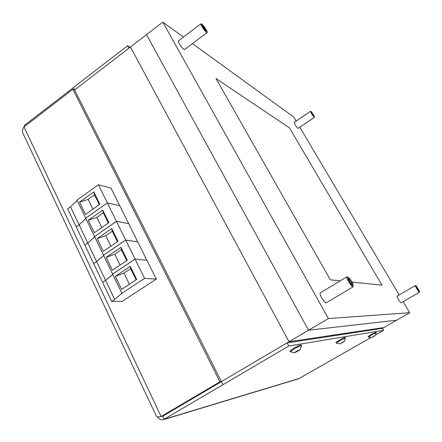 <?xml version="1.0" encoding="UTF-8"?>
<svg xmlns="http://www.w3.org/2000/svg" width="442" height="442" viewBox="0 0 442 442"><rect width="100%" height="100%" fill="white"/><g stroke="black" fill="none" stroke-linecap="round" stroke-linejoin="round"><path stroke-width="0.66" d="M345.478 338.053L345.152 337.478C344.649 337.373 342.683 338.285 339.252 340.202L336.031 342.489M344.357 341.412L345.312 338.047L339.6 340.821L336.401 343.114M344.268 341.373L339.821 343.904L344.268 341.373M343.423 342.036L340.301 343.661L343.318 341.854M108.301 223.033L103.329 212.873L96.886 217.387L101.82 227.536M96.886 217.387L88.301 220.238L102.715 210.105L103.329 212.873M102.715 210.105L108.859 222.646L94.323 232.746L88.301 220.238M107.367 202.939L85.731 218.188L94.549 236.514L116.439 221.337L107.367 202.939L119.776 205.74L128.65 223.663M85.886 218.514L79.085 224.818L76.206 226.845L84.858 245.05L87.776 243.028L94.698 236.818M116.439 221.337L128.688 223.635M79.085 224.818L87.776 243.028M419.452 291.416L416.137 285.902C415.392 285.676 418.883 291.493 419.452 291.416M416.165 285.908L415.381 285.515C414.751 285.648 418.823 292.328 419.469 292.212L419.524 291.35M418.684 289.654L416.629 286.72L418.066 289.593L418.961 290.593L418.684 289.654L418.314 289.869M417.093 287.974L417.524 287.725M381.96 285.206L351.948 282.073L381.96 285.206L289.482 127.893L381.96 285.206M340.196 280.847L330.351 279.819L215.983 78.549L289.482 127.893L215.983 78.549L330.351 279.819L340.196 280.847M301.461 345.677L301.09 344.998C300.4 344.788 297.886 345.898 293.56 348.329L289.991 351.025M300.057 349.782L301.499 345.743L301.162 345.666C299.676 346.053 297.278 347.191 293.963 349.086L290.444 351.793M299.897 349.71C297.206 350.81 295.422 351.832 294.549 352.771L299.897 349.71M299.019 350.489L295.162 352.473L297.659 350.749L299.4 349.998L299.019 350.489L298.875 350.224M296.687 351.318L296.902 351.721M136.125 279.863L130.633 268.648L123.964 273.095L129.407 284.294M123.964 273.095L115.323 276.327L130.268 266.344L130.633 268.648M130.268 266.344L136.7 279.482L121.638 289.422L115.323 276.327M135.075 259.106L112.649 274.123L121.881 293.311L144.578 278.377L135.075 259.106L146.971 260.355L156.297 279.084L122.064 301.477L111.682 301.444L114.705 299.461L121.881 293.311M112.776 274.388L105.605 280.399L102.621 282.399L111.682 301.444M144.578 278.377L156.297 279.084M105.605 280.399L114.705 299.461M206.392 31.238L207.044 31.012L202.325 24.398C200.337 22.99 204.32 29.702 206.392 31.238M202.055 24.266L200.895 23.829C200.06 24.172 204.359 30.807 206.381 32.288L207.16 32.597L207.088 31.36M202.685 25.846L205.817 30.244L206.232 29.934L204.884 27.592L203.11 25.548L202.685 25.846L203.11 25.548M204.055 28.216L204.884 27.592M352.926 285.642L353.147 284.93C352.202 282.134 350.699 279.692 348.639 277.604L348.147 277.344C346.511 276.935 351.561 285.714 352.926 285.642M348.23 277.361L346.937 276.786C345.611 277.222 351.423 286.98 352.937 286.847L353.175 285.421M352.07 283.013L350.396 280.112L348.854 278.576L348.981 279.946L350.666 282.874L352.213 284.399L352.07 283.013L351.285 283.482M349.418 280.698L350.396 280.112M314.229 116.473L311.301 111.655C311.301 112.55 312.279 114.152 314.229 116.473M311.212 111.616L310.494 111.296C310.991 112.959 312.24 114.931 314.234 117.196L314.461 116.506M313.814 115.329L311.792 112.412L312.781 114.511L313.803 115.76L313.814 115.329L313.582 115.489M312.428 113.92L312.809 113.66M376.252 332.727L375.971 332.229L371.125 334.533L368.208 336.517M375.319 335.572L376.153 332.727L371.424 335.058L368.523 337.047M375.264 335.55L371.451 337.71L375.264 335.55M374.473 336.13L371.849 337.5L374.391 335.992M117.434 241.686L112.29 231.183L105.776 235.674L110.876 246.166M105.776 235.674L97.168 238.652L111.754 228.564L112.29 231.183M111.754 228.564L117.997 241.299L103.29 251.349L97.168 238.652M116.461 221.376L94.566 236.547L103.522 255.156L125.677 240.056L116.461 221.376L128.705 223.674L137.711 241.868M94.715 236.857L87.792 243.067L84.881 245.083L93.665 263.565L96.616 261.553L103.66 255.443M125.677 240.056L137.755 241.84M87.792 243.067L96.616 261.553M403.159 301.665L409.717 312.737L396.678 320.196L308.544 330.235L396.678 320.196L383.789 327.577L289.024 341.743L308.544 330.235L146.49 34.631L162.778 22.1L183.397 37.045M287.09 342.887L221.392 381.634L222.945 384.717L288.775 346.014L287.09 342.887L382.507 328.312L383.789 327.577L289.024 341.743L130.44 46.985L146.49 34.631L308.544 330.235L328.389 318.533L162.778 22.1M99.306 204.668L94.5 194.839L88.135 199.375L92.903 209.193M88.135 199.375L79.56 202.11L93.809 191.927L94.5 194.839M93.809 191.927L99.859 204.276L85.499 214.425L79.56 202.11M98.411 184.784L77.03 200.099L85.715 218.149L107.345 202.906L98.411 184.784L110.981 188.071L119.727 205.729M77.195 200.447L70.51 206.845L67.659 208.884L76.19 226.812L79.068 224.785L85.87 218.475M107.345 202.906L119.76 205.701M70.51 206.845L79.068 224.785M23.023 133.506L22.746 132.926C22.111 131.047 22.531 129.053 24.001 126.948L72.875 89.295L219.945 381.816L161.126 416.519C158.562 416.966 157.032 416.966 156.54 416.519L156.446 416.32M130.042 47.288L127.539 45.769L73.355 87.549L74.571 89.969L130.44 46.985L289.024 341.743L221.392 381.634L74.571 89.969L128.849 48.206L127.539 45.769M73.389 87.621L24.791 125.092L23.525 127.683M25.222 126.003L24.791 125.092M72.875 89.295L74.632 90.085L221.315 381.485L219.945 381.816M221.315 381.485L162.7 416.06L161.126 416.519L24.001 126.948M288.775 346.014L383.65 330.29L375.777 334.787M382.507 328.312L383.65 330.29M370.683 337.699L298.499 378.805L163.336 419.696L222.945 384.717M161.424 416.436L162.838 416.182L164.286 419.231L299.422 378.407M162.838 416.182L221.398 381.65M157.623 416.85C159.17 419.359 161.07 420.303 163.336 419.696M419.513 292.206L401.176 302.814C400.695 302.759 399.783 301.643 398.441 299.466C397.364 297.582 396.916 296.483 397.109 296.157L415.381 285.515M353.103 286.808L326.279 302.825C325.251 302.881 323.715 301.206 321.671 297.803C320.223 295.101 319.748 293.46 320.24 292.88L346.937 276.786M314.483 117.296L298.173 128.368C297.593 128.219 296.565 126.97 295.09 124.622L294.206 122.412L310.494 111.296M207.16 32.597L184.585 49.515C183.331 49.333 181.513 47.355 179.143 43.57L178.319 40.879L200.895 23.829M192.458 43.614L293.797 117.075L296.168 121.075M299.825 127.246L399.181 294.952M409.717 312.737L328.389 318.533M126.705 260.625L121.39 249.769L114.798 254.244L120.069 265.084M114.798 254.244L106.179 257.343L120.942 247.31L121.39 249.769M120.942 247.31L127.274 260.239L112.39 270.239L106.179 257.343M125.694 240.094L103.538 255.194L112.633 274.084L135.053 259.067L125.694 240.094L137.771 241.879L146.91 260.349M103.677 255.476L96.632 261.592L93.682 263.598L102.605 282.361L105.588 280.361L112.76 274.349M135.053 259.067L146.954 260.321M96.632 261.592L105.588 280.361M173.728 409.557L174.402 409.364M340.417 334.064L340.765 334.688M336.008 342.451L336.351 343.064L339.821 343.904M295.416 340.788L295.825 341.55M290.361 351.744L294.549 352.771M289.952 350.954L290.355 351.705M371.899 329.356L372.203 329.887M368.197 336.495L368.495 337.014L371.451 337.71M22.746 132.926L156.54 416.519"/></g></svg>
